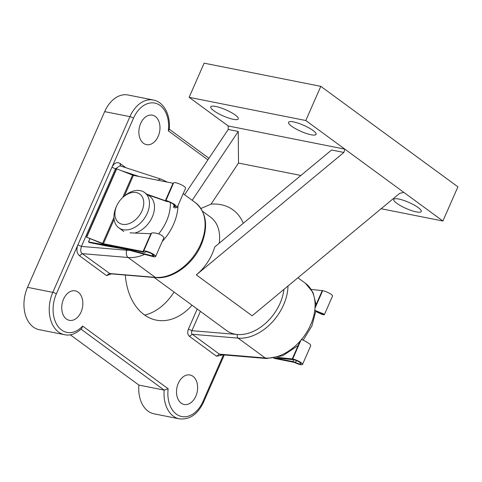 <?xml version="1.0" encoding="UTF-8"?>
<svg xmlns="http://www.w3.org/2000/svg" width="482" height="482" viewBox="0 0 482 482"><rect width="100%" height="100%" fill="white"/><g stroke="black" fill="none" stroke-linecap="round" stroke-linejoin="round"><path stroke-width="0.72" d="M116.686 205.91A17.768 12.267 -53.8 0 0 122.368 224.287A17.768 12.267 -53.8 0 0 141.967 210.935A17.768 12.267 -53.8 0 0 139.78 194.059A17.768 12.267 -53.8 0 0 122.994 197.246A17.768 12.267 -53.8 0 0 116.765 205.748A17.768 12.267 -53.8 0 0 116.686 205.91M122.994 197.246L123.922 196.421A21.865 15.099 126.2 0 1 144.648 192.541A21.865 15.099 126.2 0 1 147.275 213.267A21.865 15.099 126.2 0 1 118.795 227.811A21.865 15.099 126.2 0 1 116.162 207.085A21.865 15.099 126.2 0 1 116.252 206.88L116.765 205.748M134.683 233.101A21.865 15.099 -53.8 0 0 152.3 216.948A21.865 15.099 -53.8 0 0 149.667 196.222L144.648 192.541M315.855 311.474L321.741 314.3L324.302 314.818L323.693 313.957L314.758 310.366M273.656 358.271L293.761 362.265A1.639 0.361 23.7 0 1 295.08 362.735A6.561 1.452 -156.3 0 0 302.521 364.428A6.561 1.452 -156.3 0 0 299.358 361.572A6.561 1.452 -156.3 0 0 292.688 358.988L277.795 357.409M324.302 314.818L332.52 296.099A6.561 1.452 -156.3 0 0 329.351 293.243A6.561 1.452 -156.3 0 0 322.687 290.658L311.282 289.441M301.316 339.334C304.859 340.84 307.853 342.551 310.306 344.455L310.739 345.708L302.521 364.428M322.452 313.505C323 314.469 321.404 313.987 317.668 312.053L322.259 313.945L323.675 313.999M276.029 357.843L293.725 359.747A4.784 1.06 23.7 0 1 298.587 361.633A4.784 1.06 23.7 0 1 300.895 363.717A4.784 1.06 23.7 0 1 295.52 362.506A3.278 0.729 -156.3 0 0 292.929 361.59L275.053 358.042M315.053 306.986L322.259 290.574M292.261 358.903L300.009 341.25M174.791 208.031L177.207 207.338L174.864 204.663C171.881 202.53 164.603 199.5 165.784 200.88L146.968 194.21L147.926 194.909A21.865 15.099 -53.8 0 0 147.823 194.873M130.007 232.848L151.354 233.752C150.354 231.956 158.451 233.125 161.458 235.21L164.007 237.409L155.608 256.538A6.561 1.452 23.7 0 1 153.427 256.707L125.163 249.134L105.859 245.892L89.176 242.494L88.574 241.946L124.205 248.429L152.39 255.948A4.784 1.06 -156.3 0 0 153.981 255.828A4.784 1.06 -156.3 0 0 150.029 252.93A4.784 1.06 -156.3 0 0 145.221 251.984A4.784 1.06 -156.3 0 0 145.203 252.122A3.278 0.729 23.7 0 1 145.19 252.213A3.278 0.729 23.7 0 1 144.1 252.297L104.389 244.41A3.278 0.729 23.7 0 1 102.648 243.868L86.483 237.102L102.564 243.434A1.639 0.361 -156.3 0 0 103.431 243.705L143.021 251.574A1.639 0.361 -156.3 0 0 143.57 251.532A1.639 0.361 -156.3 0 0 143.576 251.477A6.561 1.452 23.7 0 1 143.594 251.267A6.561 1.452 23.7 0 1 150.185 252.574A6.561 1.452 23.7 0 1 155.608 256.538M116.481 168.76L86.489 237.09L116.481 168.76L132.556 175.111A1.639 0.361 -156.3 0 0 133.424 175.376L173.014 183.244A1.639 0.361 -156.3 0 0 173.442 183.274M177.207 207.338L185.6 188.209A6.561 1.452 23.7 0 0 180.184 184.245A6.561 1.452 23.7 0 0 173.592 182.937L165.784 200.88L165.29 200.843L173.014 183.244M147.926 194.909L167.35 201.669C167.947 201.301 170.038 202.151 173.622 204.211L173.43 204.657L175.514 206.766L173.755 207.272L174.598 205.356M161.133 235.029L161.476 235.162M174.846 204.705L173.43 204.657M174.345 205.181L173.43 207.26M152.746 254.394L152.089 255.888M105.178 244.567L104.907 245.193M174.864 204.663L173.622 204.211M158.192 136.322A15.032 10.345 101.2 0 0 152.354 115.15A15.032 10.345 101.2 0 0 140.654 123.464A15.032 10.345 101.2 0 0 146.492 144.636A15.032 10.345 101.2 0 0 158.192 136.322M81.06 312.023A15.032 10.345 101.2 0 0 75.222 290.851A15.032 10.345 101.2 0 0 63.528 299.171A15.032 10.345 101.2 0 0 69.366 320.337A15.032 10.345 101.2 0 0 81.06 312.023M195.843 396.162A15.032 10.345 101.2 0 0 190.004 374.99A15.032 10.345 101.2 0 0 178.304 383.304A15.032 10.345 101.2 0 0 184.142 404.476A15.032 10.345 101.2 0 0 195.843 396.162M223.015 354.854L216.532 356.222L189.432 336.358C187.625 334.647 187.275 332.237 188.396 329.122L197.216 309.022M79.44 255.725C76.728 253.158 76.21 249.543 77.879 244.868L81.422 246.423C80.325 250.26 80.615 252.67 82.277 253.646L110.077 273.776L155.903 277.626A2.735 1.82 -85.2 0 1 155.234 277.367L128.134 257.502L82.277 253.646L79.44 255.725L106.54 275.59L109.378 273.511L155.234 277.367A43.729 30.203 -53.8 0 0 200.693 244.109A43.729 30.203 -53.8 0 0 195.433 202.663C206.621 212.484 208.555 226.54 201.253 244.826C193.053 264.22 172.52 279.391 155.903 277.626M111.444 273.89L106.54 275.59M167.362 182.124L161.5 179.31L119.898 165.79L115.493 168.802L111.957 167.248C114.198 162.994 116.867 161.717 119.964 163.404L125.856 167.724M125.284 275.053A61.497 42.332 101.2 0 0 156.264 320.126A61.497 42.332 101.2 0 0 192.053 305.239M104.666 111.631L27.534 287.332L52.815 292.357L129.941 116.65L104.666 111.631A30.065 20.696 101.2 0 1 128.061 94.996L153.336 100.021A30.065 20.696 -78.8 0 0 129.941 116.65A2.735 0.609 -156.3 0 1 133.484 118.21L112.101 166.911M77.735 245.211L56.352 293.912A27.329 18.816 101.2 0 0 58.551 327.097A27.329 18.816 101.2 0 0 82.621 326.067L168.176 388.781L164.151 390.101A30.065 20.696 -78.8 0 0 179.268 418.834L153.993 413.809A30.065 20.696 -78.8 0 1 138.876 385.076L164.151 390.101L81.048 329.182M70.258 334.779L138.876 385.076M56.352 293.912A2.735 0.609 -156.3 0 0 52.815 292.357A30.065 20.696 -78.8 0 0 64.492 334.695L39.211 329.676A30.065 20.696 -78.8 0 1 27.534 287.332M174.062 292.044A61.497 42.332 -78.8 0 1 144.636 315.071M200.41 311.36L191.932 330.676C191.324 332.586 191.438 333.791 192.276 334.279L219.376 354.143L220.756 354.668L266.564 358.518A5.465 3.639 -85.2 0 1 265.233 357.999A43.729 30.203 -53.8 0 0 310.685 324.741A43.729 30.203 -53.8 0 0 305.431 283.289L312.999 292.435L316.065 304.684M116.343 169.08L115.493 168.802L81.422 246.423L126.742 250.236A38.265 26.426 -53.8 0 0 129.519 250.303M287.989 286.019A43.729 30.203 126.2 0 1 283.585 304.877A43.729 30.203 126.2 0 1 238.132 338.135A2.735 1.82 -85.2 0 1 237.433 334.502L191.932 330.676L188.396 329.122M216.532 356.222L219.376 354.143L265.233 357.999L238.132 338.135L192.276 334.279L189.432 336.358M120.669 166.188L119.964 163.404M77.879 244.868L111.957 167.248M153.336 100.021C164.049 101.949 170.803 115.445 169.224 129.562L168.32 130.845A27.329 18.816 101.2 0 0 156.65 103.618A27.329 18.816 101.2 0 0 133.484 118.21M82.621 326.067L81.801 328.453C75.807 333.899 70.035 335.978 64.492 334.695M200.958 208.471L211.026 204.139A60.13 41.53 126.2 0 1 221.045 204.693A60.13 41.53 126.2 0 1 243.265 223.28M154.192 277.481L226.642 330.592A40.994 28.311 -53.8 0 0 234.812 334.134A40.994 28.311 -53.8 0 0 283.922 289.393A40.994 28.311 -53.8 0 1 237.433 334.502M343.877 152.451L331.574 150.004L214.719 246.965A40.994 28.311 126.2 0 1 196.325 274.879L252.122 315.782L399.674 193.348L403.844 192.378L305.805 120.512L189.137 97.328L228.191 125.959L344.865 149.143L343.877 152.451L196.325 274.879M219.208 243.241A40.994 28.311 -53.8 0 0 210.556 217.135L202.573 211.285M396.819 203.332A15.032 3.332 -156.3 0 0 411.538 210.586A15.032 3.332 -156.3 0 0 421.28 211.502A15.032 3.332 -156.3 0 0 418.213 207.585A15.032 3.332 -156.3 0 0 403.5 200.331A15.032 3.332 -156.3 0 0 393.752 199.415A15.032 3.332 -156.3 0 0 396.819 203.332M291.61 126.206A15.032 3.332 -156.3 0 0 306.323 133.46A15.032 3.332 -156.3 0 0 316.065 134.376A15.032 3.332 -156.3 0 0 312.999 130.459A15.032 3.332 -156.3 0 0 298.286 123.205A15.032 3.332 -156.3 0 0 288.537 122.289A15.032 3.332 -156.3 0 0 291.61 126.206M213.827 110.752A15.032 3.332 -156.3 0 0 228.54 118.006A15.032 3.332 -156.3 0 0 238.289 118.921A15.032 3.332 -156.3 0 0 235.216 115.005A15.032 3.332 -156.3 0 0 220.503 107.751A15.032 3.332 -156.3 0 0 210.761 106.835A15.032 3.332 -156.3 0 0 213.827 110.752M192.21 200.301L238.253 131.465L228.221 129.471L184.582 194.71M189.137 97.328L204.133 63.166L320.807 86.344L457.9 186.841L442.904 221.009L403.844 192.378M381.129 208.736L442.904 221.009M305.805 120.512L320.807 86.344M228.221 129.471L228.191 125.959M211.026 204.139L238.5 163.061L238.253 131.465M300.901 175.454L238.5 163.061M314.975 308.215L322.687 290.658M292.688 358.988L300.943 340.184M317.668 312.053L317.879 311.577M295.52 362.506L296.37 360.578M292.929 361.59L293.737 359.747M133.424 175.376L124.356 196.041M114.126 219.352L103.431 243.705M150.745 233.975L143.021 251.574M152.993 254.574L152.39 255.948M89.947 238.807L88.568 241.946L89.947 238.807M132.556 175.111L122.735 197.475M113.969 217.454L102.564 243.434M116.716 168.796L86.724 237.126M158.602 233.921A38.265 26.426 -53.8 0 0 166.513 221.136A38.265 26.426 -53.8 0 0 170.339 202.434M177.991 205.555A43.729 30.203 126.2 0 1 173.592 224.244A43.729 30.203 126.2 0 1 162.187 241.548M161.5 179.31A5.465 3.856 108 0 0 158.06 180.274M168.176 388.781A27.329 18.816 101.2 0 0 179.84 416.008A27.329 18.816 101.2 0 0 203.012 401.416L223.437 354.891M207.899 159.855L168.32 130.845M144.624 254.369A43.729 30.203 126.2 0 1 128.134 257.502A5.465 3.639 -85.2 0 1 126.742 250.236M139.346 176.557L122.193 170.977M130.911 250.224A38.265 26.426 -53.8 0 0 132.64 250.019M179.268 418.834C189.649 419.924 197.747 414.357 203.573 402.133A2.735 0.609 -156.3 0 0 203.012 401.416M123.814 231.493L118.795 227.811M151.402 233.475L143.594 251.267M145.353 251.845L145.19 252.213M89.875 238.777L88.477 241.952M297.912 277.783L305.431 283.289M195.433 202.663L183.196 193.692M315.951 310.541L311.926 325.892L303.178 340.141M298.117 345.558L282.795 355.698L266.564 358.518M169.26 129.182L208.953 158.277M203.573 402.133L224.281 354.963"/></g></svg>
